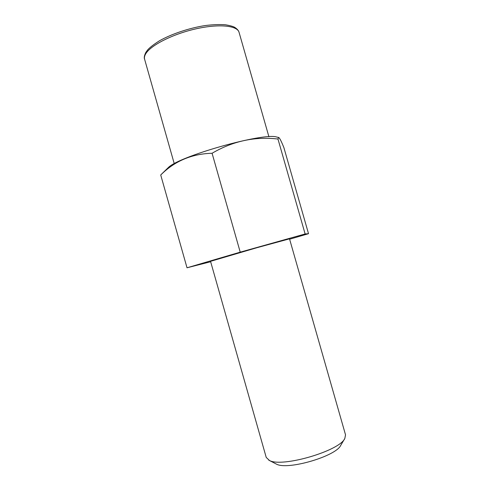 <?xml version="1.0" encoding="UTF-8"?>
<svg xmlns="http://www.w3.org/2000/svg" width="490" height="490" viewBox="0 0 490 490"><rect width="100%" height="100%" fill="white"/><g stroke="black" fill="none" stroke-linecap="round" stroke-linejoin="round"><path stroke-width="0.73" d="M210.657 261.752L187.021 267.785L240.222 252.154L305.129 233.969L308.522 233.693L289.627 239.218M289.517 238.838L256.834 247.738L210.541 261.335L266.229 457.44L269.488 460.502C282.234 467.711 339.68 450.874 344.819 438.47L345.53 434.851L289.517 238.838M305.129 233.969L277.971 139.031L278.626 137.463C279.514 137.702 281.266 141.089 283.888 147.613L308.522 233.693M161.369 174.318L160.72 174.991C174.71 161.051 191.829 153.811 212.078 153.266C232.86 141.083 254.825 136.336 277.971 139.031M167.537 168.309L168.18 167.709C178.636 156.267 263.54 132.318 276.764 137.053L277.046 137.114M187.021 267.785L160.72 174.991M240.222 252.154L212.078 153.266M344.819 438.47L340.728 445.361C336.097 456.215 287.691 470.406 276.501 464.153L268.74 460.141M239.059 32.328C237.393 25.547 218.865 23.618 195.743 28.886C172.633 34.092 150.614 45.337 145.726 53.808C144.526 55.823 144.152 57.636 144.605 59.235C143.901 57.728 144.329 55.425 145.891 52.332L147.704 49.851C149.848 47.426 153.787 44.394 159.52 40.756C171.69 33.92 189.263 28.046 205.157 25.56C212.862 24.604 219.643 24.341 225.492 24.782C230.043 25.572 233.105 26.423 234.686 27.33C237.166 28.935 238.624 30.601 239.059 32.328L268.912 136.747M276.764 137.053L278.626 137.463M167.745 168.107L161.149 174.538M174.256 163.709L144.605 59.235"/></g></svg>
